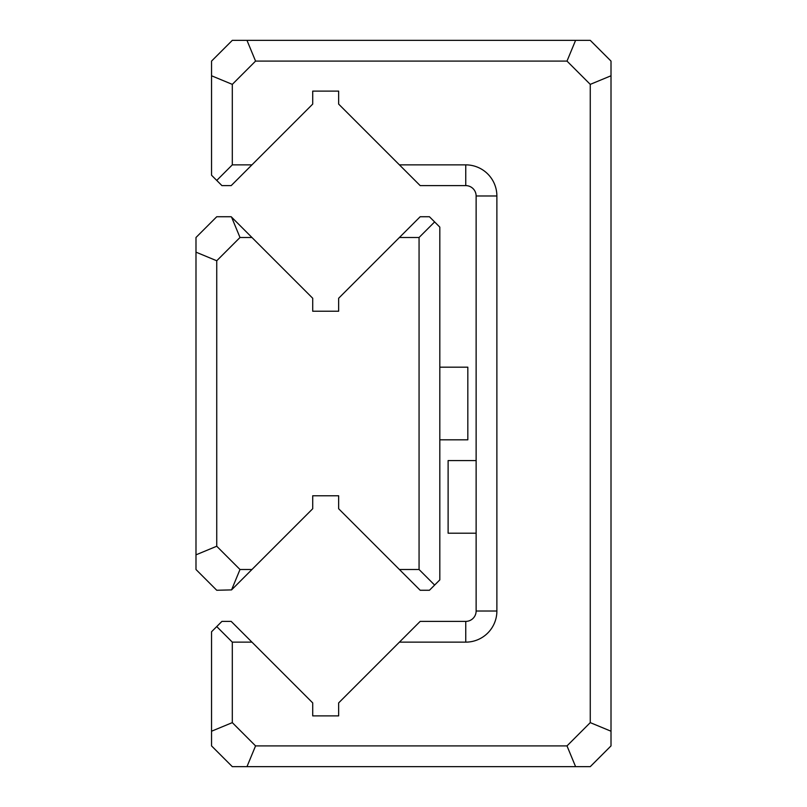 <?xml version="1.0" encoding="UTF-8"?>
<svg xmlns="http://www.w3.org/2000/svg" width="807" height="807" viewBox="0 0 807 807"><rect width="100%" height="100%" fill="white"/><g stroke="black" fill="none" stroke-linecap="round" stroke-linejoin="round"><path stroke-width="1.21" d="M476.13 533.195L448.117 533.195L448.117 460.565L476.13 460.565M251.945 569.51L312.713 508.743L312.713 495.77L338.647 495.77L338.647 508.743L399.415 569.51L419.065 569.51L419.065 237.49L399.415 237.49L338.647 298.257L338.647 311.23L312.713 311.23L312.713 298.257L251.945 237.49L240.002 237.49L216.74 260.762L216.74 546.238L240.002 569.51L251.945 569.51L231.559 589.897L240.002 569.51M216.74 546.238L195.99 554.843L195.99 569.51L216.74 590.26L231.559 589.897M399.415 237.49L420.175 216.74L429.435 216.74L439.815 227.11L439.815 579.89L429.435 590.26L420.175 590.26L399.415 569.51M195.99 554.843L195.99 237.49L216.74 216.74L231.195 216.74L251.945 237.49M216.74 260.762L195.99 252.157M240.002 237.49L231.559 217.103M419.065 237.49L434.63 221.925M434.63 585.075L419.065 569.51M251.945 164.86L231.195 185.61L221.925 185.61L211.545 175.23L211.545 61.1L232.305 40.35L590.26 40.35L611.01 61.1L611.01 745.9L590.26 766.65L232.305 766.65L211.545 745.9L211.545 631.77L221.925 621.39L231.195 621.39L251.945 642.14L232.305 642.14L232.305 722.628L255.567 745.9L566.998 745.9L590.26 722.628L590.26 84.372L566.998 61.1L255.567 61.1L232.305 84.372L232.305 164.86L251.945 164.86L312.713 104.093L312.713 91.12L338.647 91.12L338.647 104.093L399.415 164.86L465.75 164.86A31.13 31.13 0 0 1 496.88 195.99L496.88 611.01A31.13 31.13 0 0 1 465.75 642.14L399.415 642.14L338.647 702.907L338.647 715.88L312.713 715.88L312.713 702.907L251.945 642.14M399.415 642.14L420.175 621.39L465.75 621.39A10.38 10.38 0 0 0 476.13 611.01L476.13 195.99A10.38 10.38 0 0 0 465.75 185.61L420.175 185.61L399.415 164.86M255.567 61.1L246.972 40.35M211.545 75.777L232.305 84.372M232.305 722.628L211.545 731.223M246.972 766.65L255.567 745.9M566.998 745.9L575.593 766.65M611.01 731.223L590.26 722.628M575.593 40.35L566.998 61.1M590.26 84.372L611.01 75.777M232.305 164.86L216.74 180.425M216.74 626.575L232.305 642.14M439.815 367.185L467.828 367.185L467.828 439.815L439.815 439.815M465.75 642.14L465.75 621.39M476.13 611.01L496.88 611.01M476.13 195.99L496.88 195.99M465.75 185.61L465.75 164.86"/></g></svg>
